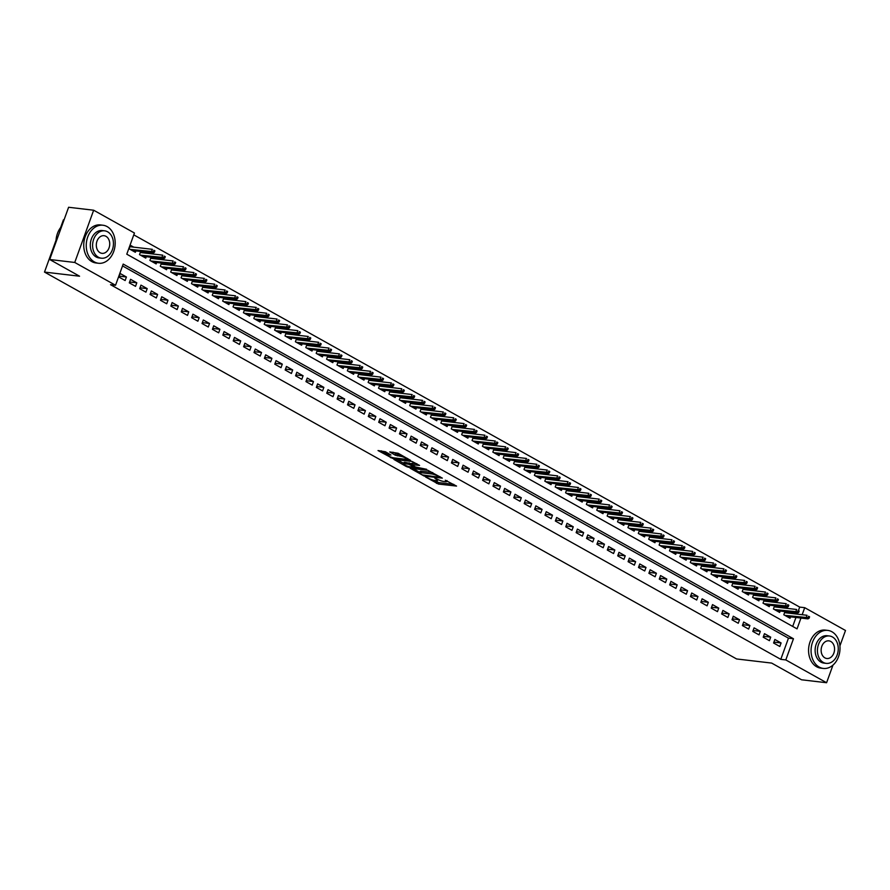 <?xml version="1.0" encoding="UTF-8"?>
<svg xmlns="http://www.w3.org/2000/svg" width="890" height="890" viewBox="0 0 890 890"><rect width="100%" height="100%" fill="white"/><g stroke="black" fill="none" stroke-linecap="round" stroke-linejoin="round"><path stroke-width="1.33" d="M425.576 476.984L438.447 484.049L456.548 486.074L445.3 480.233A4.806 0.946 -160.1 0 1 446.68 481.501A4.806 0.946 -160.1 0 1 445.423 481.69L443.943 481.512A4.806 0.946 -160.1 0 1 437.535 479.321L434.732 478.064L436.156 479.165A4.806 0.946 -160.1 0 1 437.535 480.433A4.806 0.946 -160.1 0 1 436.267 480.611L434.798 480.444A4.806 0.946 -160.1 0 1 428.379 478.242L425.576 476.984M385.392 451.764L378.028 450.551L392.49 458.361L410.59 460.386L398.13 453.255L389.731 451.931L395.316 455.202L400.289 456.236A4.016 0.79 -160.1 0 1 404.561 457.538A4.016 0.79 -160.1 0 1 406.797 459.129A4.016 0.79 -160.1 0 1 405.751 459.284L394.092 457.916A4.016 0.79 -160.1 0 1 389.82 456.615A4.016 0.79 -160.1 0 1 387.584 455.024A4.016 0.79 -160.1 0 1 388.63 454.868L390.966 455.035L385.392 451.764M832.973 665.097L826.587 682.73L801.534 679.782L771.663 663.083L736.586 658.956L44.5 272.084L79.566 276.212L49.695 259.513L74.749 262.461L93.661 210.218L134.446 233.013L126.781 254.195L797.051 628.863L800.956 618.06M826.587 682.73L785.803 659.935L793.468 638.753L123.198 264.085L115.533 285.267L74.749 262.461M115.533 285.267L110.527 284.678L780.786 659.345L785.803 659.935M410.145 468.218L424.219 476.094L442.319 478.119L427.845 470.309L410.145 468.218M406.352 466.538L393.892 459.418L411.981 461.443L419.568 465.403L411.603 464.669L415.452 466.983L426.633 469.297L408.354 467.228L406.352 466.538L406.597 465.848M133.756 247.153L130.407 245.284L129.128 248.811L135.358 252.293L135.881 250.88M144.147 252.96L141.632 251.559M154.537 258.767L152.023 257.366M164.928 264.575L162.414 263.173M175.319 270.382L172.805 268.98M185.71 276.2L183.195 274.788M196.112 282.008L193.586 280.595M206.502 287.815L203.977 286.402M216.893 293.622L214.368 292.209M227.284 299.429L224.769 298.028M237.674 305.237L235.16 303.835M248.065 311.044L245.551 309.642M258.456 316.862L255.942 315.449M268.847 322.67L266.333 321.257M279.238 328.477L276.723 327.064M289.628 334.284L287.114 332.871M300.019 340.091L297.505 338.69M310.41 345.899L307.896 344.497M320.812 351.706L318.286 350.304M331.202 357.513L328.677 356.111M341.593 363.331L339.079 361.918M351.984 369.139L349.47 367.726M362.375 374.946L359.86 373.533M372.765 380.753L370.251 379.351M383.156 386.56L380.642 385.159M393.547 392.368L391.033 390.966M403.938 398.175L401.423 396.773M414.328 403.993L411.814 402.58M424.719 409.801L422.205 408.388M435.121 415.608L432.596 414.195M445.512 421.415L442.986 420.013M455.903 427.222L453.388 425.82M466.293 433.03L463.779 431.628M476.684 438.837L474.17 437.435M487.075 444.655L484.561 443.242M497.466 450.462L494.951 449.05M507.856 456.27L505.342 454.857M518.247 462.077L515.733 460.675M528.638 467.884L526.124 466.482M539.029 473.691L536.514 472.29M549.43 479.499L546.905 478.097M559.821 485.317L557.296 483.904M570.212 491.124L567.687 489.711M580.603 496.932L578.088 495.519M590.993 502.739L588.479 501.337M601.384 508.546L598.87 507.144M611.775 514.353L609.261 512.952M622.166 520.161L619.651 518.759M632.556 525.979L630.042 524.566M642.947 531.786L640.433 530.373M653.338 537.593L650.824 536.181M663.729 543.401L661.214 541.999M674.131 549.208L671.605 547.806M684.521 555.015L681.996 553.613M694.912 560.822L692.398 559.421M705.303 566.641L702.789 565.228M715.694 572.448L713.179 571.035M726.084 578.255L723.57 576.842M736.475 584.062L733.961 582.661M746.866 589.87L744.352 588.468M757.256 595.677L754.742 594.275M767.647 601.484L765.133 600.082M778.038 607.303L775.524 605.89M773.588 643.003L779.818 646.485L781.097 642.958L774.867 639.476L773.588 643.003M763.197 637.196L769.427 640.678L770.707 637.151L764.466 633.669L763.197 637.196M752.795 631.388L759.037 634.87L760.316 631.344L754.075 627.862L752.795 631.388M742.405 625.581L748.646 629.063L749.925 625.537L743.684 622.043L742.405 625.581M732.014 619.774L738.255 623.256L739.534 619.729L733.293 616.236L732.014 619.774M721.623 613.955L727.864 617.449L729.144 613.911L722.903 610.429L721.623 613.955M711.232 608.148L717.473 611.641L718.742 608.104L712.512 604.622L711.232 608.148M700.842 602.341L707.072 605.823L708.351 602.296L702.121 598.814L700.842 602.341M690.451 596.534L696.681 600.016L697.96 596.489L691.73 593.007L690.451 596.534M680.06 590.726L686.29 594.209L687.569 590.682L681.34 587.2L680.06 590.726M669.669 584.919L675.899 588.401L677.179 584.875L670.949 581.381L669.669 584.919M659.279 579.112L665.509 582.594L666.788 579.067L660.558 575.574L659.279 579.112M648.888 573.294L655.118 576.787L656.397 573.249L650.156 569.767L648.888 573.294M638.486 567.486L644.727 570.98L646.006 567.442L639.765 563.96L638.486 567.486M628.095 561.679L634.336 565.161L635.616 561.635L629.375 558.152L628.095 561.679M617.705 555.872L623.946 559.354L625.225 555.827L618.984 552.345L617.705 555.872M607.314 550.065L613.555 553.547L614.834 550.02L608.593 546.538L607.314 550.065M596.923 544.257L603.164 547.739L604.432 544.213L598.202 540.72L596.923 544.257M586.532 538.45L592.773 541.932L594.042 538.405L587.812 534.912L586.532 538.45M576.142 532.643L582.372 536.125L583.651 532.587L577.421 529.105L576.142 532.643M565.751 526.824L571.981 530.318L573.26 526.78L567.03 523.298L565.751 526.824M555.36 521.017L561.59 524.51L562.869 520.973L556.639 517.49L555.36 521.017M544.969 515.21L551.199 518.692L552.479 515.165L546.249 511.683L544.969 515.21M534.578 509.403L540.808 512.885L542.088 509.358L535.847 505.876L534.578 509.403M524.188 503.595L530.418 507.078L531.697 503.551L525.456 500.058L524.188 503.595M513.786 497.788L520.027 501.27L521.306 497.744L515.065 494.25L513.786 497.788M503.395 491.981L509.636 495.463L510.916 491.925L504.675 488.443L503.395 491.981M493.004 486.163L499.245 489.656L500.525 486.118L494.284 482.636L493.004 486.163M482.614 480.355L488.855 483.849L490.123 480.311L483.893 476.829L482.614 480.355M472.223 474.548L478.464 478.03L479.732 474.503L473.502 471.021L472.223 474.548M461.832 468.741L468.062 472.223L469.341 468.696L463.111 465.214L461.832 468.741M451.441 462.934L457.671 466.416L458.951 462.889L452.721 459.407L451.441 462.934M441.051 457.126L447.281 460.608L448.56 457.082L442.33 453.589L441.051 457.126M430.66 451.319L436.89 454.801L438.169 451.274L431.939 447.781L430.66 451.319M420.269 445.501L426.499 448.994L427.779 445.456L421.549 441.974L420.269 445.501M409.878 439.693L416.108 443.187L417.388 439.649L411.147 436.167L409.878 439.693M399.476 433.886L405.718 437.368L406.997 433.842L400.756 430.359L399.476 433.886M389.086 428.079L395.327 431.561L396.606 428.034L390.365 424.552L389.086 428.079M378.695 422.272L384.936 425.754L386.216 422.227L379.974 418.745L378.695 422.272M368.304 416.464L374.545 419.947L375.825 416.42L369.584 412.927L368.304 416.464M357.914 410.657L364.155 414.139L365.423 410.613L359.193 407.119L357.914 410.657M347.523 404.839L353.753 408.332L355.032 404.794L348.802 401.312L347.523 404.839M337.132 399.032L343.362 402.525L344.641 398.987L338.411 395.505L337.132 399.032M326.741 393.224L332.971 396.706L334.251 393.18L328.021 389.698L326.741 393.224M316.351 387.417L322.58 390.899L323.86 387.373L317.63 383.89L316.351 387.417M305.96 381.61L312.19 385.092L313.469 381.565L307.239 378.083L305.96 381.61M295.569 375.803L301.799 379.285L303.078 375.758L296.837 372.265L295.569 375.803M285.167 369.995L291.408 373.477L292.688 369.951L286.447 366.457L285.167 369.995M274.776 364.177L281.017 367.67L282.297 364.132L276.056 360.65L274.776 364.177M264.386 358.37L270.627 361.863L271.906 358.325L265.665 354.843L264.386 358.37M253.995 352.562L260.236 356.045L261.515 352.518L255.274 349.036L253.995 352.562M243.604 346.755L249.845 350.237L251.114 346.711L244.884 343.228L243.604 346.755M233.213 340.948L239.443 344.43L240.723 340.903L234.493 337.421L233.213 340.948M222.823 335.141L229.053 338.623L230.332 335.096L224.102 331.603L222.823 335.141M212.432 329.333L218.662 332.816L219.941 329.289L213.711 325.796L212.432 329.333M202.041 323.515L208.271 327.008L209.551 323.471L203.321 319.988L202.041 323.515M191.65 317.708L197.88 321.201L199.16 317.663L192.93 314.181L191.65 317.708M181.26 311.901L187.49 315.383L188.769 311.856L182.528 308.374L181.26 311.901M170.869 306.093L177.099 309.575L178.378 306.049L172.137 302.567L170.869 306.093M160.467 300.286L166.708 303.768L167.988 300.242L161.746 296.759L160.467 300.286M150.076 294.479L156.317 297.961L157.597 294.434L151.356 290.941L150.076 294.479M139.686 288.672L145.927 292.154L147.206 288.627L140.965 285.134L139.686 288.672M129.295 282.853L135.536 286.346L136.804 282.809L130.574 279.327L129.295 282.853M780.786 659.345L788.462 638.163L122.531 265.921M126.413 277.001L120.183 273.519L118.904 277.046L125.145 280.539L126.413 277.001L119.227 276.156M798.464 610.507L799.698 607.091L133.778 234.86M792.701 626.438L795.949 617.471M797.151 614.133L797.54 613.065M788.44 613.11L785.915 611.697M790.554 616.826L790.042 618.25L783.812 614.768L784.958 611.586M780.163 611.018L779.651 612.442L773.41 608.96L774.567 605.779M769.772 605.211L769.26 606.635L763.019 603.142L764.176 599.971M759.381 599.404L758.87 600.828L752.629 597.335L753.785 594.164M748.991 593.597L748.479 595.01L742.238 591.527L743.395 588.346M738.6 587.789L738.088 589.202L731.847 585.72L733.004 582.538M728.209 581.982L727.697 583.395L721.456 579.913L722.602 576.731M717.818 576.175L717.296 577.588L711.066 574.106L712.211 570.924M707.417 570.356L706.905 571.781L700.675 568.298L701.821 565.117M697.026 564.549L696.514 565.973L690.284 562.48L691.43 559.309M686.635 558.742L686.123 560.166L679.893 556.673L681.039 553.502M676.244 552.935L675.732 554.348L669.502 550.865L670.648 547.695M665.854 547.128L665.342 548.54L659.112 545.058L660.258 541.876M655.463 541.32L654.951 542.733L648.71 539.251L649.867 536.069M645.072 535.513L644.56 536.926L638.319 533.444L639.476 530.262M634.681 529.695L634.169 531.119L627.928 527.636L629.085 524.455M624.29 523.887L623.779 525.311L617.538 521.818L618.695 518.648M613.9 518.08L613.388 519.504L607.147 516.011L608.293 512.84M603.509 512.273L602.986 513.686L596.756 510.204L597.902 507.033M593.107 506.466L592.595 507.878L586.365 504.396L587.511 501.215M582.716 500.658L582.205 502.071L575.975 498.589L577.12 495.407M572.326 494.851L571.814 496.264L565.584 492.782L566.73 489.6M561.935 489.033L561.423 490.457L555.193 486.975L556.339 483.793M551.544 483.226L551.032 484.649L544.802 481.156L545.948 477.986M541.153 477.418L540.642 478.842L534.401 475.349L535.558 472.178M530.763 471.611L530.251 473.024L524.01 469.542L525.167 466.371M520.372 465.804L519.86 467.217L513.619 463.734L514.776 460.553M509.981 459.997L509.469 461.409L503.228 457.927L504.385 454.745M499.59 454.189L499.079 455.602L492.838 452.12L493.983 448.938M489.2 448.371L488.677 449.795L482.447 446.313L483.593 443.131M478.809 442.564L478.286 443.988L472.056 440.494L473.202 437.324M468.407 436.756L467.895 438.18L461.665 434.687L462.811 431.517M458.016 430.949L457.505 432.362L451.274 428.88L452.42 425.709M447.626 425.142L447.114 426.555L440.884 423.073L442.03 419.891M437.235 419.335L436.723 420.748L430.493 417.265L431.639 414.084M426.844 413.527L426.332 414.94L420.091 411.458L421.248 408.276M416.453 407.709L415.942 409.133L409.7 405.651L410.857 402.469M406.062 401.902L405.551 403.326L399.31 399.832L400.467 396.662M395.672 396.095L395.16 397.519L388.919 394.025L390.076 390.855M385.281 390.287L384.769 391.7L378.528 388.218L379.685 385.047M374.89 384.48L374.367 385.893L368.137 382.411L369.283 379.229M364.5 378.673L363.977 380.086L357.747 376.603L358.893 373.422M354.098 372.866L353.586 374.278L347.356 370.796L348.502 367.615M343.707 367.047L343.195 368.471L336.965 364.989L338.111 361.807M333.316 361.24L332.804 362.664L326.574 359.171L327.72 356M322.925 355.433L322.414 356.857L316.184 353.363L317.329 350.193M312.535 349.625L312.023 351.038L305.793 347.556L306.939 344.386M302.144 343.818L301.632 345.231L295.391 341.749L296.548 338.567M291.753 338.011L291.241 339.424L285 335.942L286.157 332.76M281.362 332.204L280.851 333.617L274.61 330.134L275.767 326.953M270.972 326.385L270.46 327.809L264.219 324.327L265.376 321.145M260.581 320.578L260.069 322.002L253.828 318.52L254.974 315.338M250.19 314.771L249.667 316.195L243.437 312.702L244.583 309.531M239.788 308.964L239.277 310.387L233.047 306.894L234.192 303.724M229.398 303.156L228.886 304.569L222.656 301.087L223.802 297.905M219.007 297.349L218.495 298.762L212.265 295.28L213.411 292.098M208.616 291.542L208.104 292.955L201.874 289.473L203.02 286.291M198.225 285.723L197.714 287.147L191.484 283.665L192.629 280.483M187.835 279.916L187.323 281.34L181.082 277.858L182.239 274.676M177.444 274.109L176.932 275.533L170.691 272.04L171.848 268.869M167.053 268.302L166.541 269.726L160.3 266.232L161.457 263.062M156.662 262.494L156.151 263.907L149.909 260.425L151.066 257.243M146.272 256.687L145.76 258.1L139.519 254.618L140.665 251.436M64.024 219.919L63.413 219.841L60.609 227.595M56.037 240.211L44.5 272.084M799.698 607.091L804.716 607.681L845.5 630.487L839.915 645.906M49.695 259.513L68.608 207.27L93.661 210.218M802.168 614.723L804.716 607.681M788.462 638.163L793.468 638.753M781.097 642.958L773.911 642.113M770.707 637.151L763.52 636.306M760.316 631.344L753.118 630.498M749.925 625.537L742.727 624.691M739.534 619.729L732.337 618.884M729.144 613.911L721.946 613.065M718.742 608.104L711.555 607.258M708.351 602.296L701.164 601.451M697.96 596.489L690.774 595.644M687.569 590.682L680.383 589.836M677.179 584.875L669.992 584.029M666.788 579.067L659.601 578.222M656.397 573.249L649.21 572.404M646.006 567.442L638.809 566.596M635.616 561.635L628.418 560.789M625.225 555.827L618.027 554.982M614.834 550.02L607.636 549.174M604.432 544.213L597.246 543.367M594.042 538.405L586.855 537.56M583.651 532.587L576.464 531.742M573.26 526.78L566.073 525.934M562.869 520.973L555.683 520.127M552.479 515.165L545.292 514.32M542.088 509.358L534.901 508.513M531.697 503.551L524.51 502.705M521.306 497.744L514.109 496.898M510.916 491.925L503.718 491.08M500.525 486.118L493.327 485.272M490.123 480.311L482.936 479.465M479.732 474.503L472.546 473.658M469.341 468.696L462.155 467.851M458.951 462.889L451.764 462.043M448.56 457.082L441.373 456.236M438.169 451.274L430.983 450.418M427.779 445.456L420.592 444.611M417.388 439.649L410.201 438.803M406.997 433.842L399.799 432.996M396.606 428.034L389.408 427.189M386.216 422.227L379.018 421.382M375.825 416.42L368.627 415.574M365.423 410.613L358.236 409.756M355.032 404.794L347.845 403.949M344.641 398.987L337.455 398.142M334.251 393.18L327.064 392.334M323.86 387.373L316.673 386.527M313.469 381.565L306.282 380.72M303.078 375.758L295.892 374.913M292.688 369.951L285.49 369.105M282.297 364.132L275.099 363.287M271.906 358.325L264.708 357.48M261.515 352.518L254.317 351.672M251.114 346.711L243.927 345.865M240.723 340.903L233.536 340.058M230.332 335.096L223.145 334.251M219.941 329.289L212.755 328.443M209.551 323.471L202.364 322.625M199.16 317.663L191.973 316.818M188.769 311.856L181.582 311.011M178.378 306.049L171.18 305.203M167.988 300.242L160.79 299.396M157.597 294.434L150.399 293.589M147.206 288.627L140.008 287.781M136.804 282.809L129.617 281.963M434.042 480.322L438.959 482.636L453.8 484.382M413.005 468.563L419.791 472.356M422.472 474.937L439.415 477.251L437.902 476.106A4.806 0.946 -160.1 0 0 431.494 473.914L420.87 472.657A4.806 0.946 -160.1 0 0 419.613 472.846A4.806 0.946 -160.1 0 0 420.992 474.114L422.472 474.937M432.763 472.623A4.806 0.946 -160.1 0 0 432.006 472.501L431.494 473.914M419.613 472.846L420.125 471.433A4.806 0.946 -160.1 0 1 421.382 471.244L432.006 472.501M403.693 463.356L397.14 459.696M416.82 463.712L412.115 463.256L411.603 464.669M404.55 463.734A4.016 0.79 -160.1 0 0 403.493 463.89A4.016 0.79 -160.1 0 0 405.729 465.492A4.016 0.79 -160.1 0 0 410.001 466.783L414.072 466.816L408.655 464.224L404.55 463.734L405.05 462.322A4.016 0.79 -160.1 0 0 404.004 462.477L403.493 463.89M405.05 462.322L411.881 463.89M388.396 453.444A4.016 0.79 -160.1 0 0 388.096 453.611L387.584 455.024M400.967 454.846A4.016 0.79 -160.1 0 0 400.8 454.823L400.289 456.236M392.991 452.209L397.83 454.478L400.8 454.823M406.997 458.595L407.843 458.695M381.287 450.83L387.784 454.456M809.066 618.239L809.577 616.826L808.543 616.247L808.031 617.66L809.066 618.239L807.975 618.884L806.106 617.838L807.03 615.29L784.568 612.654M808.031 617.66L784.824 615.335M807.975 618.884L786.693 616.381M808.543 616.247L809.577 616.826M819.156 667.055A19.146 14.396 96.7 0 0 823.306 668.423A19.146 14.396 96.7 0 0 839.348 653.939A19.146 14.396 96.7 0 0 831.928 631.755A19.146 14.396 96.7 0 0 827.778 630.398A19.146 14.396 96.7 0 0 811.736 644.883A19.146 14.396 96.7 0 0 819.156 667.055M827.778 630.398L825.275 630.109A19.146 14.396 96.7 0 0 809.232 644.594A19.146 14.396 96.7 0 0 816.642 666.766A19.146 14.396 96.7 0 0 820.803 668.123L823.306 668.423M826.231 663.373L823.929 663.095A13.784 10.369 -83.3 0 1 820.936 662.115A13.784 10.369 -83.3 0 1 815.607 646.151A13.784 10.369 -83.3 0 1 827.155 635.727L829.458 635.994A13.784 10.369 96.7 0 0 817.91 646.429A13.784 10.369 96.7 0 0 823.25 662.394A13.784 10.369 96.7 0 0 826.231 663.373A13.784 10.369 96.7 0 0 837.779 652.937A13.784 10.369 96.7 0 0 832.45 636.973A13.784 10.369 96.7 0 0 829.458 635.994M830.815 641.49A8.878 6.686 96.7 0 0 828.879 640.856A8.878 6.686 96.7 0 0 821.437 647.586A8.878 6.686 96.7 0 0 824.885 657.866A8.878 6.686 96.7 0 0 826.81 658.5A8.878 6.686 96.7 0 0 834.253 651.78A8.878 6.686 96.7 0 0 830.815 641.49M94.329 261.894A19.146 14.396 96.7 0 0 98.478 263.262A19.146 14.396 96.7 0 0 114.521 248.766A19.146 14.396 96.7 0 0 107.112 226.594A19.146 14.396 96.7 0 0 102.951 225.237A19.146 14.396 96.7 0 0 86.909 239.721A19.146 14.396 96.7 0 0 94.329 261.894M102.951 225.237L100.448 224.936A19.146 14.396 96.7 0 0 84.405 239.432A19.146 14.396 96.7 0 0 91.826 261.604A19.146 14.396 96.7 0 0 95.975 262.962L98.478 263.262M101.415 258.2L99.102 257.933A13.784 10.369 -83.3 0 1 96.12 256.954A13.784 10.369 -83.3 0 1 90.78 240.99A13.784 10.369 -83.3 0 1 102.328 230.555L104.631 230.833A13.784 10.369 96.7 0 0 93.083 241.257A13.784 10.369 96.7 0 0 98.423 257.221A13.784 10.369 96.7 0 0 101.415 258.2A13.784 10.369 96.7 0 0 112.963 247.776A13.784 10.369 96.7 0 0 107.623 231.812A13.784 10.369 96.7 0 0 104.631 230.833M105.988 236.328A8.878 6.686 96.7 0 0 104.063 235.694A8.878 6.686 96.7 0 0 96.621 242.414A8.878 6.686 96.7 0 0 100.058 252.704A8.878 6.686 96.7 0 0 101.983 253.339A8.878 6.686 96.7 0 0 109.425 246.619A8.878 6.686 96.7 0 0 105.988 236.328M61.733 226.249A19.146 14.396 96.7 0 0 55.981 242.147M798.675 612.431L799.187 611.018L798.152 610.44L797.64 611.853L798.675 612.431L797.585 613.077L795.716 612.031L796.639 609.483L774.178 606.846M797.64 611.853L774.433 609.528M797.585 613.077L776.303 610.562M798.152 610.44L799.187 611.018M788.284 606.624L788.796 605.211L787.761 604.622L787.25 606.034L788.284 606.624L787.194 607.258L785.325 606.223L786.248 603.676L763.787 601.039M787.25 606.034L764.043 603.709M787.194 607.258L765.912 604.755M787.761 604.622L788.796 605.211M777.893 600.806L778.405 599.404L777.37 598.814L776.859 600.227L777.893 600.806L776.803 601.451L774.934 600.405L775.857 597.869L753.396 595.221M776.859 600.227L753.652 597.902M776.803 601.451L755.521 598.948M777.37 598.814L778.405 599.404M767.503 594.998L768.014 593.585L766.98 593.007L766.468 594.42L767.503 594.998L766.412 595.644L764.543 594.598L765.467 592.061L743.005 589.414M766.468 594.42L743.25 592.095M766.412 595.644L745.13 593.14M766.98 593.007L768.014 593.585M757.112 589.191L757.624 587.778L756.589 587.2L756.077 588.613L757.112 589.191L756.022 589.836L754.153 588.791L755.065 586.254L732.615 583.606M756.077 588.613L732.859 586.288M756.022 589.836L734.728 587.333M756.589 587.2L757.624 587.778M746.721 583.384L747.233 581.971L746.187 581.393L745.687 582.805L746.721 583.384L745.631 584.029L743.762 582.983L744.674 580.436L722.224 577.799M745.687 582.805L722.469 580.48M745.631 584.029L724.338 581.526M746.187 581.393L747.233 581.971M736.33 577.577L736.842 576.164L735.796 575.585L735.285 576.998L736.33 577.577L735.24 578.222L733.371 577.176L734.283 574.629L711.833 571.992M735.285 576.998L712.078 574.673M735.24 578.222L713.947 575.719M735.796 575.585L736.842 576.164M725.94 571.769L726.451 570.356L725.406 569.778L724.894 571.191L725.94 571.769L724.849 572.415L722.969 571.369L723.893 568.821L701.442 566.185M724.894 571.191L701.687 568.866M724.849 572.415L703.556 569.912M725.406 569.778L726.451 570.356M715.549 565.962L716.061 564.549L715.015 563.96L714.503 565.373L715.549 565.962L714.459 566.607L712.578 565.562L713.502 563.014L691.052 560.377M714.503 565.373L691.296 563.047M714.459 566.607L693.165 564.093M715.015 563.96L716.061 564.549M705.158 560.144L705.67 558.742L704.624 558.152L704.112 559.565L705.158 560.144L704.057 560.789L702.188 559.743L703.111 557.207L680.65 554.559M704.112 559.565L680.906 557.24M704.057 560.789L682.775 558.286M704.624 558.152L705.67 558.742M694.756 554.337L695.268 552.924L694.233 552.345L693.722 553.758L694.756 554.337L693.666 554.982L691.797 553.936L692.72 551.399L670.259 548.752M693.722 553.758L670.515 551.433M693.666 554.982L672.384 552.479M694.233 552.345L695.268 552.924M684.365 548.529L684.877 547.116L683.843 546.538L683.331 547.951L684.365 548.529L683.275 549.174L681.406 548.129L682.33 545.592L659.868 542.945M683.331 547.951L660.124 545.626M683.275 549.174L661.993 546.671M683.843 546.538L684.877 547.116M673.975 542.722L674.486 541.309L673.452 540.731L672.94 542.144L673.975 542.722L672.885 543.367L671.015 542.322L671.939 539.774L649.477 537.137M672.94 542.144L649.733 539.818M672.885 543.367L651.602 540.864M673.452 540.731L674.486 541.309M663.584 536.915L664.096 535.502L663.061 534.923L662.549 536.336L663.584 536.915L662.494 537.56L660.625 536.514L661.548 533.967L639.087 531.33M662.549 536.336L639.343 534.011M662.494 537.56L641.212 535.057M663.061 534.923L664.096 535.502M653.193 531.107L653.705 529.695L652.67 529.116L652.159 530.529L653.193 531.107L652.103 531.753L650.234 530.707L651.157 528.159L628.696 525.523M652.159 530.529L628.941 528.204M652.103 531.753L630.821 529.25M652.67 529.116L653.705 529.695M642.803 525.3L643.314 523.887L642.28 523.309L641.768 524.711L642.803 525.3L641.712 525.946L639.843 524.9L640.756 522.352L618.305 519.716M641.768 524.711L618.55 522.385M641.712 525.946L620.43 523.431M642.28 523.309L643.314 523.887M632.412 519.493L632.923 518.08L631.878 517.49L631.377 518.903L632.412 519.493L631.322 520.127L629.452 519.081L630.365 516.545L607.915 513.897M631.377 518.903L608.159 516.578M631.322 520.127L610.028 517.624M631.878 517.49L632.923 518.08M622.021 513.675L622.533 512.262L621.487 511.683L620.975 513.096L622.021 513.675L620.931 514.32L619.062 513.274L619.974 510.738L597.524 508.09M620.975 513.096L597.769 510.771M620.931 514.32L599.638 511.817M621.487 511.683L622.533 512.262M611.63 507.867L612.142 506.455L611.096 505.876L610.585 507.289L611.63 507.867L610.54 508.513L608.671 507.467L609.583 504.93L587.133 502.283M610.585 507.289L587.378 504.964M610.54 508.513L589.247 506.01M611.096 505.876L612.142 506.455M601.24 502.06L601.751 500.647L600.706 500.069L600.194 501.482L601.24 502.06L600.149 502.705L598.269 501.66L599.192 499.123L576.742 496.475M600.194 501.482L576.987 499.157M600.149 502.705L578.856 500.202M600.706 500.069L601.751 500.647M590.849 496.253L591.361 494.84L590.315 494.262L589.803 495.674L590.849 496.253L589.747 496.898L587.878 495.852L588.802 493.305L566.34 490.668M589.803 495.674L566.596 493.349M589.747 496.898L568.465 494.395M590.315 494.262L591.361 494.84M580.447 490.446L580.959 489.033L579.924 488.454L579.412 489.867L580.447 490.446L579.357 491.091L577.488 490.045L578.411 487.498L555.95 484.861M579.412 489.867L556.206 487.542M579.357 491.091L558.075 488.588M579.924 488.454L580.959 489.033M570.056 484.638L570.568 483.226L569.533 482.647L569.022 484.049L570.056 484.638L568.966 485.284L567.097 484.238L568.02 481.69L545.559 479.054M569.022 484.049L545.815 481.724M568.966 485.284L547.684 482.769M569.533 482.647L570.568 483.226M559.665 478.831L560.177 477.418L559.143 476.829L558.631 478.242L559.665 478.831L558.575 479.465L556.706 478.42L557.63 475.883L535.168 473.235M558.631 478.242L535.424 475.916M558.575 479.465L537.293 476.962M559.143 476.829L560.177 477.418M549.275 473.013L549.786 471.6L548.752 471.021L548.24 472.434L549.275 473.013L548.184 473.658L546.315 472.612L547.239 470.076L524.777 467.428M548.24 472.434L525.033 470.109M548.184 473.658L526.902 471.155M548.752 471.021L549.786 471.6M538.884 467.205L539.396 465.793L538.361 465.214L537.849 466.627L538.884 467.205L537.794 467.851L535.925 466.805L536.848 464.269L514.387 461.621M537.849 466.627L514.631 464.302M537.794 467.851L516.511 465.348M538.361 465.214L539.396 465.793M528.493 461.398L529.005 459.985L527.97 459.407L527.459 460.82L528.493 461.398L527.403 462.043L525.534 460.998L526.457 458.461L503.996 455.814M527.459 460.82L504.241 458.495M527.403 462.043L506.121 459.54M527.97 459.407L529.005 459.985M518.102 455.591L518.614 454.178L517.568 453.6L517.068 455.013L518.102 455.591L517.012 456.236L515.143 455.191L516.055 452.643L493.605 450.006M517.068 455.013L493.85 452.687M517.012 456.236L495.719 453.733M517.568 453.6L518.614 454.178M507.712 449.784L508.223 448.371L507.178 447.792L506.666 449.205L507.712 449.784L506.621 450.429L504.752 449.383L505.665 446.836L483.214 444.199M506.666 449.205L483.459 446.88M506.621 450.429L485.328 447.926M507.178 447.792L508.223 448.371M497.321 443.976L497.833 442.564L496.787 441.985L496.275 443.387L497.321 443.976L496.231 444.622L494.362 443.576L495.274 441.028L472.824 438.392M496.275 443.387L473.068 441.062M496.231 444.622L474.937 442.108M496.787 441.985L497.833 442.564M486.93 438.169L487.442 436.756L486.396 436.167L485.884 437.58L486.93 438.169L485.84 438.803L483.96 437.758L484.883 435.221L462.433 432.573M485.884 437.58L462.678 435.255M485.84 438.803L464.547 436.3M486.396 436.167L487.442 436.756M476.539 432.351L477.051 430.938L476.005 430.359L475.494 431.772L476.539 432.351L475.449 432.996L473.569 431.95L474.492 429.414L452.031 426.766M475.494 431.772L452.287 429.447M475.449 432.996L454.156 430.493M476.005 430.359L477.051 430.938M466.149 426.544L466.649 425.131L465.615 424.552L465.103 425.965L466.149 426.544L465.047 427.189L463.178 426.143L464.102 423.607L441.64 420.959M465.103 425.965L441.896 423.64M465.047 427.189L443.765 424.686M465.615 424.552L466.649 425.131M455.747 420.736L456.259 419.324L455.224 418.745L454.712 420.158L455.747 420.736L454.657 421.382L452.788 420.336L453.711 417.799L431.25 415.152M454.712 420.158L431.505 417.833M454.657 421.382L433.374 418.878M455.224 418.745L456.259 419.324M445.356 414.929L445.868 413.516L444.833 412.938L444.321 414.351L445.356 414.929L444.266 415.574L442.397 414.529L443.32 411.981L420.859 409.344M444.321 414.351L421.115 412.026M444.266 415.574L422.984 413.071M444.833 412.938L445.868 413.516M434.965 409.122L435.477 407.709L434.442 407.13L433.931 408.543L434.965 409.122L433.875 409.767L432.006 408.721L432.929 406.174L410.468 403.537M433.931 408.543L410.724 406.218M433.875 409.767L412.593 407.264M434.442 407.13L435.477 407.709M424.575 403.315L425.086 401.902L424.052 401.323L423.54 402.725L424.575 403.315L423.484 403.96L421.615 402.914L422.539 400.367L400.077 397.73M423.54 402.725L400.333 400.4M423.484 403.96L402.202 401.446M424.052 401.323L425.086 401.902M414.184 397.507L414.695 396.095L413.661 395.505L413.149 396.918L414.184 397.507L413.094 398.142L411.224 397.096L412.148 394.559L389.686 391.911M413.149 396.918L389.931 394.593M413.094 398.142L391.811 395.638M413.661 395.505L414.695 396.095M403.793 391.689L404.305 390.276L403.27 389.698L402.758 391.111L403.793 391.689L402.703 392.334L400.834 391.289L401.746 388.752L379.296 386.104M402.758 391.111L379.541 388.785M402.703 392.334L381.409 389.831M403.27 389.698L404.305 390.276M393.402 385.882L393.914 384.469L392.868 383.89L392.357 385.303L393.402 385.882L392.312 386.527L390.443 385.481L391.355 382.945L368.905 380.297M392.357 385.303L369.15 382.978M392.312 386.527L371.019 384.024M392.868 383.89L393.914 384.469M383.012 380.075L383.523 378.662L382.478 378.083L381.966 379.496L383.012 380.075L381.921 380.72L380.052 379.674L380.964 377.137L358.514 374.49M381.966 379.496L358.759 377.171M381.921 380.72L360.628 378.217M382.478 378.083L383.523 378.662M372.621 374.267L373.132 372.854L372.087 372.276L371.575 373.689L372.621 374.267L371.531 374.913L369.65 373.867L370.574 371.319L348.124 368.683M371.575 373.689L348.368 371.364M371.531 374.913L350.237 372.409M372.087 372.276L373.132 372.854M362.23 368.46L362.742 367.047L361.696 366.469L361.184 367.882L362.23 368.46L361.14 369.105L359.26 368.06L360.183 365.512L337.722 362.875M361.184 367.882L337.978 365.556M361.14 369.105L339.847 366.602M361.696 366.469L362.742 367.047M351.839 362.653L352.34 361.24L351.305 360.661L350.793 362.074L351.839 362.653L350.738 363.298L348.869 362.252L349.792 359.705L327.331 357.068M350.793 362.074L327.587 359.738M350.738 363.298L329.456 360.784M351.305 360.661L352.34 361.24M341.437 356.846L341.949 355.433L340.915 354.843L340.403 356.256L341.437 356.846L340.347 357.48L338.478 356.434L339.401 353.897L316.94 351.25M340.403 356.256L317.196 353.931M340.347 357.48L319.065 354.976M340.915 354.843L341.949 355.433M331.047 351.027L331.558 349.625L330.524 349.036L330.012 350.449L331.047 351.027L329.956 351.672L328.087 350.627L329.011 348.09L306.549 345.442M330.012 350.449L306.805 348.124M329.956 351.672L308.674 349.169M330.524 349.036L331.558 349.625M320.656 345.22L321.168 343.807L320.133 343.228L319.621 344.641L320.656 345.22L319.566 345.865L317.697 344.819L318.62 342.283L296.159 339.635M319.621 344.641L296.415 342.316M319.566 345.865L298.284 343.362M320.133 343.228L321.168 343.807M310.265 339.413L310.777 338L309.742 337.421L309.231 338.834L310.265 339.413L309.175 340.058L307.306 339.012L308.229 336.476L285.768 333.828M309.231 338.834L286.024 336.509M309.175 340.058L287.893 337.555M309.742 337.421L310.777 338M299.874 333.605L300.386 332.193L299.351 331.614L298.84 333.027L299.874 333.605L298.784 334.251L296.915 333.205L297.839 330.657L275.377 328.021M298.84 333.027L275.622 330.702M298.784 334.251L277.502 331.748M299.351 331.614L300.386 332.193M289.484 327.798L289.995 326.385L288.961 325.807L288.449 327.22L289.484 327.798L288.393 328.443L286.524 327.398L287.437 324.85L264.986 322.213M288.449 327.22L265.231 324.895M288.393 328.443L267.1 325.94M288.961 325.807L289.995 326.385M279.093 321.991L279.605 320.578L278.559 320L278.058 321.412L279.093 321.991L278.003 322.636L276.134 321.59L277.046 319.043L254.596 316.406M278.058 321.412L254.84 319.076M278.003 322.636L256.709 320.122M278.559 320L279.605 320.578M268.702 316.184L269.214 314.771L268.168 314.181L267.656 315.594L268.702 316.184L267.612 316.818L265.743 315.772L266.655 313.236L244.205 310.599M267.656 315.594L244.45 313.269M267.612 316.818L246.319 314.315M268.168 314.181L269.214 314.771M258.311 310.365L258.823 308.964L257.777 308.374L257.266 309.787L258.311 310.365L257.221 311.011L255.352 309.965L256.264 307.428L233.814 304.781M257.266 309.787L234.059 307.462M257.221 311.011L235.928 308.507M257.777 308.374L258.823 308.964M247.921 304.558L248.432 303.145L247.387 302.567L246.875 303.98L247.921 304.558L246.83 305.203L244.95 304.157L245.874 301.621L223.423 298.973M246.875 303.98L223.668 301.654M246.83 305.203L225.537 302.7M247.387 302.567L248.432 303.145M237.53 298.751L238.042 297.338L236.996 296.759L236.484 298.172L237.53 298.751L236.429 299.396L234.56 298.35L235.483 295.814L213.022 293.166M236.484 298.172L213.277 295.847M236.429 299.396L215.146 296.893M236.996 296.759L238.042 297.338M227.128 292.944L227.64 291.531L226.605 290.952L226.093 292.365L227.128 292.944L226.038 293.589L224.169 292.543L225.092 289.995L202.631 287.359M226.093 292.365L202.887 290.04M226.038 293.589L204.756 291.086M226.605 290.952L227.64 291.531M216.737 287.136L217.249 285.723L216.214 285.145L215.703 286.558L216.737 287.136L215.647 287.781L213.778 286.736L214.701 284.188L192.24 281.552M215.703 286.558L192.496 284.233M215.647 287.781L194.365 285.278M216.214 285.145L217.249 285.723M206.346 281.329L206.858 279.916L205.824 279.338L205.312 280.751L206.346 281.329L205.256 281.974L203.387 280.929L204.311 278.381L181.849 275.744M205.312 280.751L182.105 278.425M205.256 281.974L183.974 279.46M205.824 279.338L206.858 279.916M195.956 275.522L196.468 274.109L195.433 273.519L194.921 274.932L195.956 275.522L194.865 276.156L192.996 275.121L193.92 272.574L171.459 269.937M194.921 274.932L171.714 272.607M194.865 276.156L173.583 273.653M195.433 273.519L196.468 274.109M185.565 269.703L186.077 268.302L185.042 267.712L184.53 269.125L185.565 269.703L184.475 270.349L182.606 269.303L183.529 266.766L161.068 264.119M184.53 269.125L161.312 266.8M184.475 270.349L163.193 267.846M185.042 267.712L186.077 268.302M175.174 263.896L175.686 262.483L174.651 261.905L174.14 263.318L175.174 263.896L174.084 264.541L172.215 263.496L173.127 260.959L150.677 258.311M174.14 263.318L150.922 260.993M174.084 264.541L152.802 262.038M174.651 261.905L175.686 262.483M164.784 258.089L165.295 256.676L164.249 256.098L163.749 257.51L164.784 258.089L163.693 258.734L161.824 257.688L162.737 255.152L140.286 252.504M163.749 257.51L140.531 255.185M163.693 258.734L142.4 256.231M164.249 256.098L165.295 256.676M154.393 252.282L154.905 250.869L153.859 250.29L153.347 251.703L154.393 252.282L153.303 252.927L151.434 251.881L152.346 249.334L129.895 246.697M153.347 251.703L130.14 249.378M153.303 252.927L132.009 250.424M153.859 250.29L154.905 250.869M438.959 482.636L438.447 484.049M436.957 481.946L436.445 483.359M424.441 475.483L424.219 476.094M421.382 471.244L420.87 472.657M412.504 463.201L411.992 464.613M408.61 466.505L408.354 467.228M411.169 463.49L410.657 464.903M409.166 462.811L408.655 464.224M389.019 453.789L388.63 454.868M397.83 454.478L397.318 455.891M395.816 453.789L395.316 455.202M392.746 457.649L392.49 458.361M390.732 456.993L390.488 457.671M437.869 479.499L437.535 480.433M447.014 480.589L446.68 481.501M439.905 476.606L439.682 477.207M414.729 466.582L414.506 467.217M407.108 458.283L406.797 459.129"/></g></svg>
